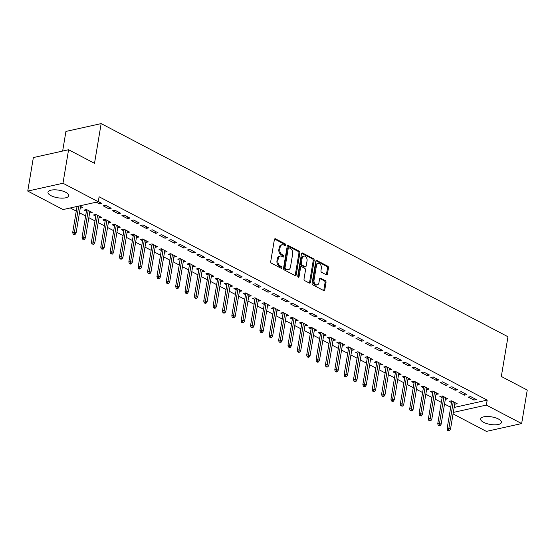 <?xml version="1.0" encoding="UTF-8"?>
<svg xmlns="http://www.w3.org/2000/svg" width="555" height="555" viewBox="0 0 555 555"><rect width="100%" height="100%" fill="white"/><g stroke="black" fill="none" stroke-linecap="round" stroke-linejoin="round"><path stroke-width="0.83" d="M285.769 245.137A0.93 0.645 77.5 0 0 285.27 243.95L275.509 238.83A1.325 0.916 77.5 0 0 275.016 238.754A1.325 0.916 77.5 0 0 274.385 239.566L270.715 261.495A1.325 0.916 77.5 0 0 271.43 263.195L281.191 268.315A0.93 0.645 77.5 0 0 281.475 266.608L280.213 265.942A4.246 2.935 77.5 0 1 277.93 260.503L278.235 258.679A4.246 2.935 77.5 0 1 280.254 256.077A4.246 2.935 77.5 0 1 281.829 256.32L283.092 256.986A0.93 0.645 77.5 0 0 283.376 255.279L282.113 254.613A4.246 2.935 77.5 0 1 279.824 249.174L280.129 247.35A4.246 2.935 77.5 0 1 282.148 244.748A4.246 2.935 77.5 0 1 283.723 244.991L284.986 245.65A0.93 0.645 77.5 0 0 285.769 245.137M284.771 245.539A0.93 0.645 77.5 0 0 284.32 244.158L274.586 239.059M280.976 268.197A0.93 0.645 77.5 0 0 280.525 266.816L279.262 266.157L280.213 265.942M282.87 256.868A0.93 0.645 77.5 0 0 282.426 255.487L281.156 254.828L282.113 254.613M483.592 422.313A10.538 3.836 9.5 0 1 480.623 418.921A10.538 3.836 9.5 0 1 487.366 416.5A10.538 3.836 9.5 0 1 498.445 419.011A10.538 3.836 9.5 0 1 501.415 422.404A10.538 3.836 9.5 0 1 494.665 424.832A10.538 3.836 9.5 0 1 483.592 422.313M50.949 195.631A10.538 3.836 9.5 0 1 47.98 192.238A10.538 3.836 9.5 0 1 54.723 189.817A10.538 3.836 9.5 0 1 65.802 192.328A10.538 3.836 9.5 0 1 68.771 195.721A10.538 3.836 9.5 0 1 62.021 198.149A10.538 3.836 9.5 0 1 50.949 195.631M326.305 274.787A1.325 0.916 77.5 0 0 326.798 274.864A1.325 0.916 77.5 0 0 327.429 274.052L328.456 267.899A1.325 0.916 77.5 0 0 327.741 266.199L316.898 260.517A1.325 0.916 77.5 0 0 316.405 260.441A1.325 0.916 77.5 0 0 315.774 261.259L312.111 283.182A1.325 0.916 77.5 0 0 312.826 284.881L323.662 290.563A1.325 0.916 77.5 0 0 324.155 290.64A1.325 0.916 77.5 0 0 324.786 289.828L326.028 282.398A1.325 0.916 77.5 0 0 325.313 280.698L320.679 278.263A1.325 0.916 77.5 0 0 320.186 278.187A1.325 0.916 77.5 0 0 319.555 279.005L318.938 282.689A3.545 2.456 77.5 0 1 317.245 284.861A3.545 2.456 77.5 0 1 314.782 283.584A3.545 2.456 77.5 0 1 314.019 280.115L316.44 265.678A3.545 2.456 77.5 0 1 318.126 263.5A3.545 2.456 77.5 0 1 320.589 264.777A3.545 2.456 77.5 0 1 321.352 268.252L320.95 270.66A1.325 0.916 77.5 0 0 321.664 272.359L326.305 274.787M454.143 407.453L487.186 400.113L99.095 196.775L98.263 201.743L63.041 209.568L27.75 191.073L62.979 183.254L98.263 201.743M487.186 400.113L486.353 405.081L521.644 423.569L486.416 431.395L453.06 413.912M27.75 191.073L33.355 157.565L68.584 149.739L94.51 163.323L101.156 123.605L507.971 336.753L501.325 376.47L527.25 390.054L521.644 423.569M68.584 149.739L62.979 183.254M299.88 252.927A1.325 0.916 77.5 0 0 299.166 251.228L288.322 245.546A1.325 0.916 77.5 0 0 287.837 245.47A1.325 0.916 77.5 0 0 287.206 246.281L283.536 268.211A1.325 0.916 77.5 0 0 284.25 269.91L295.087 275.592A1.325 0.916 77.5 0 0 295.579 275.668A1.325 0.916 77.5 0 0 296.21 274.857L299.88 252.927L298.93 253.142A1.325 0.916 77.5 0 0 298.215 251.443L287.4 245.775M302.614 253.031L313.457 258.713A1.325 0.916 77.5 0 1 314.172 260.413L310.502 282.342A1.325 0.916 77.5 0 1 309.87 283.154A1.325 0.916 77.5 0 1 309.378 283.078L304.737 280.65A1.325 0.916 77.5 0 1 304.022 278.95L305.514 270.056A1.325 0.916 77.5 0 0 304.799 268.356L301.719 266.74A1.325 0.916 77.5 0 0 301.226 266.664A1.325 0.916 77.5 0 0 300.595 267.482L299.048 276.737A0.93 0.645 77.5 0 1 297.757 276.064L301.49 253.767A1.325 0.916 77.5 0 1 302.121 252.955A1.325 0.916 77.5 0 1 302.614 253.031L301.712 253.233M101.156 123.605L65.934 131.431L62.646 151.057M464.514 395.16L466.894 394.633L461.281 391.691L458.902 392.219L464.514 395.16L464.792 393.53M445.318 399.309L447.857 398.865L442.238 395.916L439.858 396.45L442.12 397.63M445.797 385.35L448.176 384.823L442.557 381.882L440.177 382.409L445.797 385.35L446.067 383.72M426.601 389.499L429.133 389.055L423.521 386.113L421.134 386.641L423.396 387.827M427.072 375.548L429.452 375.013L423.84 372.072L421.46 372.599L427.072 375.548L427.35 373.91M407.876 379.689L410.416 379.245L404.796 376.304L402.417 376.831L404.678 378.017M408.355 365.738L410.735 365.204L405.115 362.262L402.736 362.79L408.355 365.738L408.626 364.101M389.159 369.887L391.691 369.436L386.079 366.494L383.692 367.021L385.954 368.208M389.631 355.928L392.01 355.401L386.398 352.453L384.018 352.987L389.631 355.928L389.901 354.291M370.435 360.077L372.974 359.626L367.354 356.685L364.975 357.212L367.237 358.398M370.913 346.119L373.293 345.592L367.674 342.65L365.294 343.177L370.913 346.119L371.184 344.488M351.717 350.267L354.25 349.817L348.63 346.875L346.251 347.402L348.512 348.589M352.189 336.309L354.569 335.782L348.956 332.84L346.57 333.368L352.189 336.309L352.46 334.679M332.993 340.458L335.525 340.007L329.913 337.065L327.533 337.593L329.795 338.779M333.465 326.5L335.851 325.972L330.232 323.031L327.852 323.558L333.465 326.5L333.742 324.869M314.276 330.648L316.808 330.197L311.188 327.256L308.809 327.783L311.071 328.969M314.747 316.69L317.127 316.163L311.508 313.221L309.128 313.748L314.747 316.69L315.018 315.06M295.551 320.839L298.084 320.395L292.471 317.446L290.092 317.98L292.353 319.16M296.023 306.88L298.403 306.353L292.79 303.412L290.411 303.939L296.023 306.88L296.301 305.25M276.834 311.029L279.366 310.585L273.747 307.643L271.367 308.171L273.629 309.35M277.306 297.071L279.685 296.543L274.066 293.602L271.686 294.129L277.306 297.071L277.576 295.44M258.11 301.219L260.642 300.775L255.029 297.834L252.65 298.361L254.911 299.547M258.581 287.268L260.961 286.734L255.349 283.792L252.969 284.32L258.581 287.268L258.859 285.631M239.392 291.41L241.925 290.966L236.305 288.024L233.926 288.551L236.187 289.738M239.864 277.458L242.244 276.924L236.624 273.983L234.245 274.517L239.864 277.458L240.135 275.821M220.668 281.607L223.2 281.156L217.588 278.215L215.208 278.742L217.463 279.928M221.14 267.649L223.519 267.122L217.907 264.173L215.527 264.707L221.14 267.649L221.417 266.012M201.944 271.797L204.483 271.346L198.863 268.405L196.484 268.932L198.745 270.118M202.422 257.839L204.802 257.312L199.183 254.37L196.803 254.898L202.422 257.839L202.693 256.209M183.226 261.988L185.758 261.537L180.146 258.595L177.767 259.123L180.021 260.309M183.698 248.029L186.078 247.502L180.465 244.561L178.086 245.088L183.698 248.029L183.976 246.399M164.502 252.178L167.041 251.727L161.422 248.786L159.042 249.313L161.304 250.499M164.981 238.22L167.36 237.693L161.741 234.751L159.361 235.278L164.981 238.22L165.251 236.59M145.785 242.369L148.317 241.918L142.704 238.976L140.318 239.51L142.579 240.69M146.256 228.41L148.636 227.883L143.023 224.941L140.644 225.469L146.256 228.41L146.534 226.78M127.06 232.559L129.599 232.115L123.98 229.166L121.6 229.701L123.862 230.88M127.539 218.601L129.919 218.073L124.299 215.132L121.92 215.659L127.539 218.601L127.81 216.97M108.343 222.749L110.875 222.305L105.256 219.364L102.876 219.891L105.138 221.07M108.815 208.791L111.194 208.264L105.582 205.322L103.195 205.85L108.815 208.791L109.085 207.161M89.619 212.94L92.158 212.496L86.538 209.554L84.159 210.081L86.42 211.268M70.277 207.958L76.264 211.094M79.469 212.773L85.63 215.999M88.828 217.678L94.988 220.904M98.186 222.583L104.347 225.809M107.552 227.488L113.706 230.713M116.911 232.392L123.071 235.618M126.269 237.297L132.43 240.523M135.628 242.202L141.789 245.428M144.994 247.1L151.147 250.333M154.352 252.005L160.513 255.238M163.711 256.909L169.872 260.135M173.07 261.814L179.23 265.04M182.435 266.719L188.589 269.945M191.794 271.624L197.955 274.85M201.153 276.529L207.313 279.755M210.518 281.434L216.672 284.659M219.877 286.338L226.038 289.564M229.236 291.243L235.396 294.469M238.595 296.148L244.755 299.374M247.96 301.053L254.114 304.279M257.319 305.958L263.479 309.184M266.677 310.862L272.838 314.088M276.036 315.767L282.197 318.993M285.402 320.672L291.555 323.898M294.76 325.577L300.921 328.803M304.119 330.482L310.28 333.708M313.478 335.38L319.638 338.612M322.844 340.284L328.997 343.517M332.202 345.189L338.363 348.415M341.561 350.094L347.721 353.32M350.926 354.999L357.08 358.225M360.285 359.904L366.446 363.13M369.644 364.808L375.804 368.034M379.003 369.713L385.163 372.939M388.368 374.618L394.522 377.844M397.727 379.523L403.887 382.749M407.086 384.428L413.246 387.654M416.444 389.333L422.605 392.558M425.81 394.237L431.963 397.463M435.169 399.142L441.329 402.368M444.527 404.047L450.688 407.273M80.26 208.035L80.69 206.488M79.559 205.898L82.792 207.591L80.413 208.118M98.304 201.514L101.836 203.359L99.456 203.893L99.727 202.256M96.223 202.193L99.456 203.893M98.984 217.844L101.516 217.4L95.897 214.459L93.517 214.986L95.779 216.173M118.173 213.696L120.553 213.169L114.941 210.227L112.561 210.754L118.173 213.696L118.451 212.065M117.702 227.654L120.234 227.21L114.621 224.262L112.242 224.796L114.503 225.975M136.898 223.505L139.277 222.978L133.658 220.037L131.278 220.564L136.898 223.505L137.168 221.875M136.426 237.464L138.958 237.02L133.339 234.071L130.959 234.605L133.221 235.785M155.615 233.315L157.995 232.788L152.382 229.846L150.003 230.374L155.615 233.315L155.893 231.685M155.143 247.273L157.675 246.822L152.063 243.881L149.683 244.408L151.945 245.594M174.339 243.125L176.719 242.597L171.1 239.656L168.72 240.183L174.339 243.125L174.61 241.494M173.868 257.083L176.4 256.632L170.78 253.69L168.401 254.218L170.662 255.404M193.057 252.934L195.443 252.407L189.824 249.466L187.444 249.993L193.057 252.934L193.334 251.304M192.585 266.893L195.117 266.442L189.505 263.5L187.125 264.027L189.387 265.214M211.781 262.744L214.161 262.217L208.548 259.275L206.162 259.802L211.781 262.744L212.052 261.114M211.309 276.702L213.841 276.251L208.222 273.31L205.843 273.837L208.104 275.023M230.505 272.554L232.885 272.026L227.266 269.078L224.886 269.612L230.505 272.554L230.776 270.916M230.027 286.512L232.566 286.061L226.946 283.119L224.567 283.647L226.828 284.833M249.223 282.363L251.602 281.829L245.99 278.887L243.61 279.415L249.223 282.363L249.493 280.726M248.751 296.315L251.283 295.87L245.664 292.929L243.284 293.456L245.546 294.643M267.947 292.173L270.327 291.639L264.707 288.697L262.328 289.224L267.947 292.173L268.218 290.536M267.468 306.124L270.007 305.68L264.388 302.739L262.009 303.266L264.27 304.452M286.664 301.975L289.044 301.448L283.432 298.507L281.052 299.034L286.664 301.975L286.942 300.345M286.193 315.934L288.725 315.49L283.112 312.541L280.726 313.075L282.988 314.255M305.389 311.785L307.768 311.258L302.149 308.316L299.769 308.844L305.389 311.785L305.659 310.155M304.91 325.743L307.449 325.299L301.83 322.351L299.45 322.885L301.712 324.065M324.106 321.595L326.486 321.067L320.873 318.126L318.494 318.653L324.106 321.595L324.384 319.964M323.634 335.553L326.167 335.102L320.554 332.161L318.175 332.688L320.429 333.874M342.83 331.404L345.21 330.877L339.591 327.936L337.211 328.463L342.83 331.404L343.101 329.774M342.352 345.363L344.891 344.912L339.272 341.97L336.892 342.497L339.154 343.684M361.548 341.214L363.927 340.687L358.315 337.745L355.935 338.272L361.548 341.214L361.825 339.584M361.076 355.172L363.608 354.721L357.996 351.78L355.616 352.307L357.871 353.493M380.272 351.024L382.652 350.496L377.032 347.548L374.653 348.082L380.272 351.024L380.543 349.393M379.8 364.982L382.333 364.531L376.713 361.589L374.334 362.117L376.595 363.303M398.989 360.833L401.369 360.306L395.757 357.358L393.377 357.892L398.989 360.833L399.267 359.196M398.518 374.791L401.05 374.341L395.438 371.399L393.058 371.926L395.32 373.113M417.714 370.643L420.093 370.109L414.474 367.167L412.094 367.694L417.714 370.643L417.984 369.006M417.242 384.594L419.774 384.15L414.155 381.209L411.775 381.736L414.037 382.922M436.431 380.446L438.811 379.918L433.198 376.977L430.819 377.504L436.431 380.446L436.709 378.815M435.959 394.404L438.492 393.96L432.879 391.018L430.5 391.546L432.761 392.725M455.156 390.255L457.535 389.728L451.916 386.786L449.536 387.314L455.156 390.255L455.426 388.625M454.684 404.213L457.216 403.769L451.597 400.821L449.217 401.355L451.479 402.535M473.873 400.065L476.259 399.538L470.64 396.596L468.26 397.123L473.873 400.065L474.15 398.435M453.31 412.421L486.353 405.081M89.771 213.023L90.049 211.393M99.137 217.928L99.407 216.297M108.496 222.832L108.766 221.202M117.854 227.737L118.132 226.107M127.22 232.642L127.49 231.005M136.579 237.547L136.849 235.91M145.937 242.452L146.208 240.815M155.296 247.357L155.573 245.719M164.662 252.261L164.932 250.624M174.02 257.166L174.291 255.529M183.379 262.064L183.65 260.434M192.738 266.969L193.015 265.339M202.103 271.874L202.374 270.243M211.462 276.778L211.732 275.148M220.821 281.683L221.098 280.053M230.179 286.588L230.457 284.958M239.545 291.493L239.815 289.863M248.904 296.398L249.174 294.767M258.262 301.303L258.54 299.672M267.628 306.207L267.899 304.577M276.987 311.112L277.257 309.482M286.345 316.017L286.616 314.387M295.704 320.922L295.981 319.285M305.07 325.827L305.34 324.189M314.428 330.731L314.699 329.094M323.787 335.636L324.058 333.999M333.146 340.541L333.423 338.904M342.511 345.439L342.782 343.809M351.87 350.344L352.141 348.713M361.229 355.249L361.506 353.618M370.587 360.153L370.865 358.523M379.953 365.058L380.224 363.428M389.312 369.963L389.582 368.333M398.67 374.868L398.948 373.238M408.036 379.773L408.307 378.142M417.395 384.677L417.665 383.047M426.753 389.582L427.024 387.952M436.112 394.487L436.39 392.857M445.478 399.392L445.748 397.762M454.836 404.297L455.107 402.659M282.148 244.748L281.198 244.956A4.246 2.935 77.5 0 0 279.179 247.558L280.129 247.35M281.156 254.828A4.246 2.935 77.5 0 1 278.874 249.389L279.179 247.558M280.254 256.077L279.304 256.285A4.246 2.935 77.5 0 0 277.278 258.887L278.235 258.679M279.262 266.157A4.246 2.935 77.5 0 1 276.973 260.718L277.278 258.887M295.059 275.578A1.325 0.916 77.5 0 0 295.26 275.065L298.93 253.142M289.051 247.78A0.93 0.645 77.5 0 0 288.267 248.3L285.041 267.545A0.93 0.645 77.5 0 0 285.548 268.738L286.879 269.439A4.246 2.935 77.5 0 0 288.447 269.681A4.246 2.935 77.5 0 0 290.466 267.08L292.672 253.919A4.246 2.935 77.5 0 0 290.383 248.48L289.051 247.78M288.1 247.995A0.93 0.645 77.5 0 0 287.31 248.508L288.267 248.3M288.447 269.681L287.497 269.89A4.246 2.935 77.5 0 1 285.922 269.647L284.59 268.946A0.93 0.645 77.5 0 1 284.091 267.76L287.31 248.508M301.691 253.26L312.5 258.928L313.457 258.713M309.35 283.064A1.325 0.916 77.5 0 0 309.551 282.557L313.214 260.628A1.325 0.916 77.5 0 0 312.5 258.928M301.226 266.664L300.276 266.879A1.325 0.916 77.5 0 0 299.644 267.69L298.091 276.952L299.048 276.737M307.054 260.829A3.545 2.456 77.5 0 0 306.291 257.353A3.545 2.456 77.5 0 0 303.828 256.077A3.545 2.456 77.5 0 0 302.142 258.248L301.289 263.341A1.325 0.916 77.5 0 0 302.003 265.04L305.083 266.65A1.325 0.916 77.5 0 0 305.569 266.726A1.325 0.916 77.5 0 0 306.2 265.914L307.054 260.829M303.828 256.077L302.877 256.285A3.545 2.456 77.5 0 0 301.185 258.464L302.142 258.248M305.569 266.726L304.619 266.941A1.325 0.916 77.5 0 1 304.126 266.865L301.053 265.248A1.325 0.916 77.5 0 1 300.338 263.549L301.185 258.464M318.126 263.5L317.176 263.715A3.545 2.456 77.5 0 0 315.483 265.887L316.44 265.678M317.245 284.861L316.295 285.076A3.545 2.456 77.5 0 1 313.832 283.799A3.545 2.456 77.5 0 1 313.069 280.324L315.483 265.887M323.634 290.549A1.325 0.916 77.5 0 0 323.836 290.043L325.077 282.606A1.325 0.916 77.5 0 0 324.363 280.906L319.749 278.492M326.278 274.774A1.325 0.916 77.5 0 0 326.479 274.26L327.505 268.114A1.325 0.916 77.5 0 0 326.791 266.414L315.975 260.746M73.177 234.196L75.064 234.474L74.127 233.981L73.177 234.196L72.691 232.469L74.405 232.087L76.091 232.968L80.53 206.404M74.127 233.981L78.754 206.072M72.691 232.469L77.041 206.453M76.091 232.968L75.064 234.474M82.535 239.101L84.422 239.378L83.486 238.886L82.535 239.101L82.05 237.374L83.763 236.992L85.449 237.873L89.896 211.309M83.486 238.886L88.21 210.428M82.05 237.374L86.691 209.63M85.449 237.873L84.422 239.378M91.894 244.006L93.781 244.283L92.845 243.791L91.894 244.006L91.408 242.278L93.122 241.897L94.808 242.778L99.255 216.214M92.845 243.791L97.569 215.333M91.408 242.278L96.05 214.535M94.808 242.778L93.781 244.283M101.253 248.911L103.147 249.188L102.21 248.696L101.253 248.911L100.767 247.183L102.488 246.802L104.167 247.683L108.614 221.119M102.21 248.696L106.928 220.238M100.767 247.183L105.415 219.44M104.167 247.683L103.147 249.188M110.618 253.815L112.505 254.093L111.569 253.6L110.618 253.815L110.133 252.088L111.846 251.706L113.532 252.587L117.972 226.024M111.569 253.6L116.293 225.143M110.133 252.088L114.774 224.345M113.532 252.587L112.505 254.093M119.977 258.713L120.914 259.206L121.864 258.998L120.928 258.505L119.977 258.713L119.492 256.993L121.205 256.611L122.891 257.492L127.338 230.929M120.928 258.505L125.652 230.048M119.492 256.993L124.133 229.25M122.891 257.492L121.864 258.998M129.336 263.618L130.272 264.111L131.223 263.902L130.286 263.41L129.336 263.618L128.85 261.898L130.564 261.516L132.25 262.397L136.696 235.833M130.286 263.41L135.011 234.952M128.85 261.898L133.491 234.154M132.25 262.397L131.223 263.902M138.694 268.523L139.631 269.015L140.588 268.807L139.652 268.315L138.694 268.523L138.216 266.802L139.929 266.421L141.608 267.302L146.055 240.738M139.652 268.315L144.369 239.857M138.216 266.802L142.857 239.059M141.608 267.302L140.588 268.807M148.06 273.428L148.997 273.92L149.947 273.712L149.011 273.22L148.06 273.428L147.575 271.707L149.288 271.326L150.974 272.207L155.421 245.643M149.011 273.22L153.735 244.755M147.575 271.707L152.216 243.964M150.974 272.207L149.947 273.712M157.419 278.332L158.355 278.825L159.306 278.61L157.419 278.332L156.933 276.612L158.647 276.23L160.333 277.111L164.78 250.548M158.369 278.124L163.094 249.66M156.933 276.612L161.574 248.869M160.333 277.111L159.306 278.61M166.778 283.237L167.714 283.73L168.665 283.515L166.778 283.237L166.292 281.517L168.005 281.135L169.691 282.016L174.138 255.453M167.735 283.029L172.452 254.565M166.292 281.517L170.94 253.774M169.691 282.016L168.665 283.515M176.143 288.142L177.073 288.635L178.03 288.42L176.143 288.142L175.657 286.415L177.371 286.04L179.057 286.921L183.497 260.357M177.094 287.934L181.811 259.469M175.657 286.415L180.299 258.679M179.057 286.921L178.03 288.42M185.502 293.047L186.438 293.539L187.389 293.324L185.502 293.047L185.016 291.32L186.73 290.945L188.416 291.826L192.862 265.255M186.452 292.839L191.177 264.374M185.016 291.32L189.657 263.583M188.416 291.826L187.389 293.324M194.861 297.952L195.797 298.444L196.748 298.229L194.861 297.952L194.375 296.224L196.088 295.843L197.774 296.731L202.221 270.16M195.811 297.744L200.535 269.279M194.375 296.224L199.016 268.488M197.774 296.731L196.748 298.229M204.219 302.857L205.156 303.349L206.113 303.134L205.177 302.642L204.219 302.857L203.734 301.129L205.447 300.748L207.133 301.636L211.58 275.065M205.177 302.642L209.894 274.184M203.734 301.129L208.382 273.393M207.133 301.636L206.113 303.134M213.585 307.761L214.521 308.254L215.472 308.039L214.535 307.546L213.585 307.761L213.099 306.034L214.813 305.652L216.499 306.54L220.939 279.97M214.535 307.546L219.26 279.089M213.099 306.034L217.74 278.291M216.499 306.54L215.472 308.039M222.944 312.666L223.88 313.159L224.83 312.944L223.894 312.451L222.944 312.666L222.458 310.939L224.171 310.557L225.857 311.445L230.304 284.875M223.894 312.451L228.618 283.993M222.458 310.939L227.099 283.196M225.857 311.445L224.83 312.944M232.302 317.571L234.189 317.849L233.253 317.356L232.302 317.571L231.817 315.844L233.53 315.462L235.216 316.35L239.663 289.779M233.253 317.356L237.977 288.898M231.817 315.844L236.458 288.1M235.216 316.35L234.189 317.849M241.661 322.476L243.555 322.753L242.618 322.261L241.661 322.476L241.175 320.748L242.896 320.367L244.575 321.248L249.022 294.684M242.618 322.261L247.336 293.803M241.175 320.748L245.823 293.005M244.575 321.248L243.555 322.753M251.026 327.381L252.913 327.658L251.977 327.166L251.026 327.381L250.541 325.653L252.254 325.272L253.94 326.153L258.38 299.589M251.977 327.166L256.701 298.708M250.541 325.653L255.182 297.91M253.94 326.153L252.913 327.658M260.385 332.285L262.272 332.563L261.336 332.07L260.385 332.285L259.9 330.558L261.613 330.176L263.299 331.058L267.746 304.494M261.336 332.07L266.06 303.613M259.9 330.558L264.541 302.815M263.299 331.058L262.272 332.563M269.744 337.19L271.631 337.468L270.694 336.975L269.744 337.19L269.258 335.463L270.972 335.081L272.658 335.962L277.105 309.399M270.694 336.975L275.419 308.518M269.258 335.463L273.899 307.72M272.658 335.962L271.631 337.468M279.109 342.095L280.997 342.373L280.06 341.88L279.109 342.095L278.624 340.368L280.337 339.986L282.016 340.867L286.463 314.303M280.06 341.88L284.777 313.422M278.624 340.368L283.265 312.625M282.016 340.867L280.997 342.373M288.468 346.993L289.405 347.486L290.355 347.277L289.419 346.785L288.468 346.993L287.983 345.272L289.696 344.891L291.382 345.772L295.829 319.208M289.419 346.785L294.143 318.327M287.983 345.272L292.624 317.529M291.382 345.772L290.355 347.277M297.827 351.898L298.763 352.39L299.714 352.182L298.777 351.69L297.827 351.898L297.341 350.177L299.055 349.796L300.741 350.677L305.188 324.113M298.777 351.69L303.502 323.232M297.341 350.177L301.982 322.434M300.741 350.677L299.714 352.182M307.186 356.803L308.122 357.295L309.073 357.087L308.143 356.594L307.186 356.803L306.7 355.082L308.413 354.7L310.099 355.582L314.546 329.018M308.143 356.594L312.86 328.13M306.7 355.082L311.348 327.339M310.099 355.582L309.073 357.087M316.551 361.707L317.488 362.2L318.438 361.985L316.551 361.707L316.066 359.987L317.779 359.605L319.465 360.486L323.905 333.923M317.502 361.499L322.219 333.035M316.066 359.987L320.707 332.244M319.465 360.486L318.438 361.985M325.91 366.612L326.846 367.105L327.797 366.89L325.91 366.612L325.424 364.892L327.138 364.51L328.824 365.391L333.271 338.827M326.86 366.404L331.585 337.94M325.424 364.892L330.065 337.149M328.824 365.391L327.797 366.89M335.269 371.517L336.205 372.01L337.156 371.794L335.269 371.517L334.783 369.79L336.497 369.415L338.182 370.296L342.629 343.732M336.219 371.309L340.943 342.844M334.783 369.79L339.424 342.053M338.182 370.296L337.156 371.794M344.627 376.422L345.564 376.914L346.521 376.699L344.627 376.422L344.142 374.694L345.855 374.32L347.541 375.201L351.988 348.63M345.585 376.214L350.302 347.749M344.142 374.694L348.79 346.958M347.541 375.201L346.521 376.699M353.993 381.327L354.929 381.819L355.88 381.604L353.993 381.327L353.507 379.599L355.221 379.225L356.907 380.106L361.347 353.535M354.943 381.118L359.668 352.654M353.507 379.599L358.148 351.863M356.907 380.106L355.88 381.604M363.352 386.231L364.288 386.724L365.239 386.509L363.352 386.231L362.866 384.504L364.579 384.122L366.265 385.01L370.712 358.44M364.302 386.023L369.026 357.559M362.866 384.504L367.507 356.768M366.265 385.01L365.239 386.509M372.71 391.136L373.647 391.629L374.597 391.414L373.661 390.921L372.71 391.136L372.225 389.409L373.938 389.027L375.624 389.915L380.071 363.345M373.661 390.921L378.385 362.464M372.225 389.409L376.866 361.673M375.624 389.915L374.597 391.414M382.069 396.041L383.006 396.534L383.963 396.319L383.026 395.826L382.069 396.041L381.59 394.314L383.304 393.932L384.983 394.82L389.43 368.249M383.026 395.826L387.744 367.368M381.59 394.314L386.231 366.571M384.983 394.82L383.963 396.319M391.435 400.946L392.371 401.438L393.322 401.223L392.385 400.731L391.435 400.946L390.949 399.218L392.662 398.837L394.348 399.725L398.788 373.154M392.385 400.731L397.109 372.273M390.949 399.218L395.59 371.475M394.348 399.725L393.322 401.223M400.793 405.851L402.68 406.128L401.744 405.636L400.793 405.851L400.308 404.123L402.021 403.742L403.707 404.623L408.154 378.059M401.744 405.636L406.468 377.178M400.308 404.123L404.949 376.38M403.707 404.623L402.68 406.128M410.152 410.756L412.039 411.033L411.102 410.54L410.152 410.756L409.666 409.028L411.38 408.646L413.066 409.528L417.513 382.964M411.102 410.54L415.827 382.083M409.666 409.028L414.308 381.285M413.066 409.528L412.039 411.033M419.518 415.66L421.405 415.938L420.468 415.445L419.518 415.66L419.032 413.933L420.745 413.551L422.424 414.432L426.871 387.869M420.468 415.445L425.185 386.988M419.032 413.933L423.673 386.19M422.424 414.432L421.405 415.938M428.876 420.565L430.763 420.843L429.827 420.35L428.876 420.565L428.391 418.838L430.104 418.456L431.79 419.337L436.237 392.773M429.827 420.35L434.551 391.892M428.391 418.838L433.032 391.095M431.79 419.337L430.763 420.843M438.235 425.47L440.122 425.747L439.185 425.255L438.235 425.47L437.749 423.742L439.463 423.361L441.149 424.242L445.596 397.678M439.185 425.255L443.91 396.797M437.749 423.742L442.39 395.999M441.149 424.242L440.122 425.747M447.594 430.368L448.53 430.86L449.481 430.652L448.551 430.16L447.594 430.368L447.108 428.647L448.822 428.266L450.507 429.147L454.954 402.583M448.551 430.16L453.269 401.702M447.108 428.647L451.756 400.904M450.507 429.147L449.481 430.652M284.32 244.158L285.27 243.95M280.525 266.816L281.475 266.608M282.426 255.487L283.376 255.279M278.874 249.389L279.824 249.174M276.973 260.718L277.93 260.503M274.607 239.032L275.509 238.83M295.26 275.065L296.21 274.857M287.421 245.747L288.322 245.546M298.215 251.443L299.166 251.228M284.091 267.76L285.041 267.545M284.59 268.946L285.548 268.738M285.922 269.647L286.879 269.439M313.214 260.628L314.172 260.413M309.551 282.557L310.502 282.342M299.644 267.69L300.595 267.482M300.338 263.549L301.289 263.341M301.053 265.248L302.003 265.04M304.126 266.865L305.083 266.65M313.069 280.324L314.019 280.115M319.77 278.464L320.679 278.263M324.363 280.906L325.313 280.698M325.077 282.606L326.028 282.398M323.836 290.043L324.786 289.828M315.996 260.718L316.898 260.517M326.791 266.414L327.741 266.199M327.505 268.114L328.456 267.899M326.479 274.26L327.429 274.052M287.754 247.939L288.704 247.731"/></g></svg>
